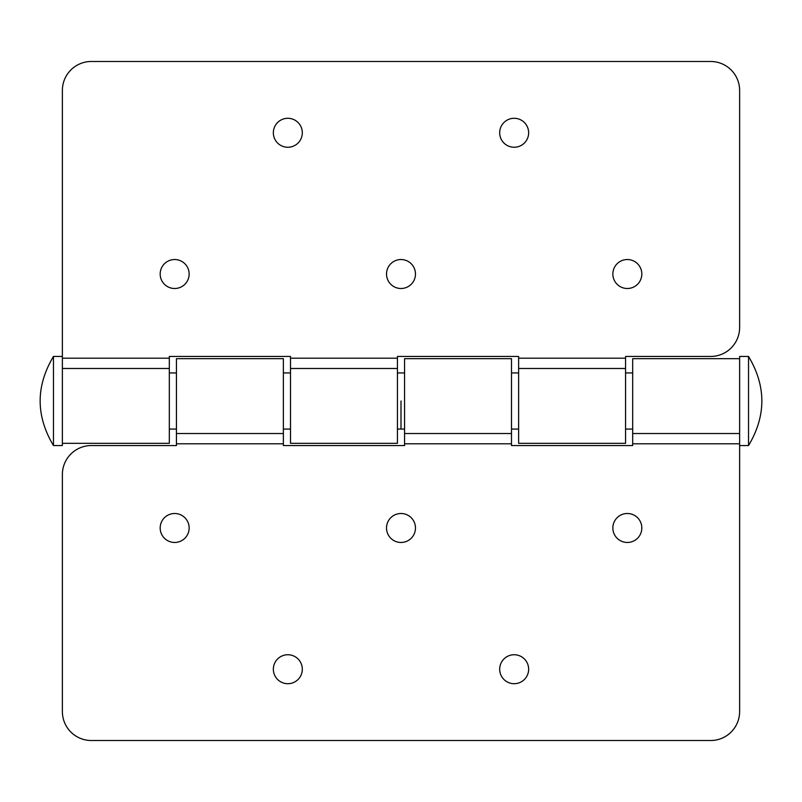 <?xml version="1.0" encoding="UTF-8"?>
<svg xmlns="http://www.w3.org/2000/svg" width="802" height="802" viewBox="0 0 802 802"><rect width="100%" height="100%" fill="white"/><g stroke="black" fill="none" stroke-linecap="round" stroke-linejoin="round"><path stroke-width="1.2" d="M627.344 513.501A14.476 14.476 0 0 0 612.858 527.987A14.476 14.476 0 0 0 627.344 542.463A14.476 14.476 0 0 0 641.821 527.987A14.476 14.476 0 0 0 627.344 513.501M401 513.501A14.476 14.476 0 0 0 386.524 527.987A14.476 14.476 0 0 0 401 542.463A14.476 14.476 0 0 0 415.476 527.987A14.476 14.476 0 0 0 401 513.501M174.656 513.501A14.476 14.476 0 0 0 160.179 527.987A14.476 14.476 0 0 0 174.656 542.463A14.476 14.476 0 0 0 189.142 527.987A14.476 14.476 0 0 0 174.656 513.501M514.172 654.743A14.476 14.476 0 0 0 499.686 669.229A14.476 14.476 0 0 0 514.172 683.705A14.476 14.476 0 0 0 528.648 669.229A14.476 14.476 0 0 0 514.172 654.743M287.828 654.743A14.476 14.476 0 0 0 273.352 669.229A14.476 14.476 0 0 0 287.828 683.705A14.476 14.476 0 0 0 302.314 669.229A14.476 14.476 0 0 0 287.828 654.743M739.624 445.551L748.537 445.551L748.537 356.449L739.624 356.449L739.624 711.554A28.962 28.962 0 0 1 710.662 740.517L91.338 740.517A28.962 28.962 0 0 1 62.376 711.554L62.376 474.513A28.962 28.962 0 0 1 91.338 445.551L176.44 445.551L176.44 358.674L283.377 358.674L283.377 445.551L404.569 445.551L404.569 433.521L511.496 433.521L511.496 445.551L632.688 445.551L632.688 433.521L739.624 433.521M739.624 358.674L632.688 358.674L632.688 433.521M404.569 433.521L404.569 358.674L511.496 358.674L511.496 433.521M401 401L401 429.07L401 401M174.656 288.499A14.476 14.476 0 0 0 189.142 274.013A14.476 14.476 0 0 0 174.656 259.537A14.476 14.476 0 0 0 160.179 274.013A14.476 14.476 0 0 0 174.656 288.499M401 288.499A14.476 14.476 0 0 0 415.476 274.013A14.476 14.476 0 0 0 401 259.537A14.476 14.476 0 0 0 386.524 274.013A14.476 14.476 0 0 0 401 288.499M627.344 288.499A14.476 14.476 0 0 0 641.821 274.013A14.476 14.476 0 0 0 627.344 259.537A14.476 14.476 0 0 0 612.858 274.013A14.476 14.476 0 0 0 627.344 288.499M287.828 147.257A14.476 14.476 0 0 0 302.314 132.771A14.476 14.476 0 0 0 287.828 118.295A14.476 14.476 0 0 0 273.352 132.771A14.476 14.476 0 0 0 287.828 147.257M514.172 147.257A14.476 14.476 0 0 0 528.648 132.771A14.476 14.476 0 0 0 514.172 118.295A14.476 14.476 0 0 0 499.686 132.771A14.476 14.476 0 0 0 514.172 147.257M62.376 356.449L53.463 356.449L53.463 445.551L62.376 445.551L62.376 90.446A28.962 28.962 0 0 1 91.338 61.483L710.662 61.483A28.962 28.962 0 0 1 739.624 90.446L739.624 327.487A28.962 28.962 0 0 1 710.662 356.449L625.56 356.449L625.56 443.326L518.623 443.326L518.623 356.449L397.431 356.449L397.431 368.479L290.504 368.479L290.504 356.449L169.312 356.449L169.312 368.479L62.376 368.479M62.376 443.326L169.312 443.326L169.312 368.479M397.431 368.479L397.431 443.326L290.504 443.326L290.504 368.479M176.44 433.521L283.377 433.521M176.44 443.797L283.377 443.797M632.688 443.797L739.624 443.797M404.569 443.797L511.496 443.797M625.56 368.479L518.623 368.479M625.56 358.203L518.623 358.203M169.312 358.203L62.376 358.203M397.431 358.203L290.504 358.203M397.431 429.07L404.569 429.07M511.496 429.07L518.623 429.07M625.56 429.07L632.688 429.07M748.537 445.551C766.281 415.847 766.281 386.153 748.537 356.449M397.431 372.93L404.569 372.93M511.496 372.93L518.623 372.93M625.56 372.93L632.688 372.93M290.504 372.93L283.377 372.93M176.44 372.93L169.312 372.93M53.463 356.449C35.719 386.153 35.719 415.847 53.463 445.551M290.504 429.07L283.377 429.07M176.44 429.07L169.312 429.07"/></g></svg>
